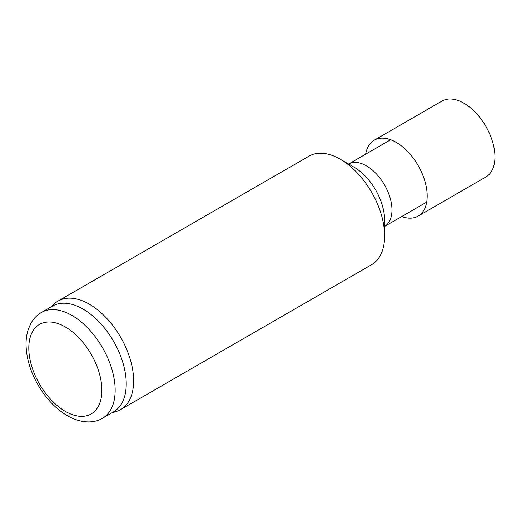 <?xml version="1.0" encoding="UTF-8"?>
<svg xmlns="http://www.w3.org/2000/svg" width="521" height="521" viewBox="0 0 521 521"><rect width="100%" height="100%" fill="white"/><g stroke="black" fill="none" stroke-linecap="round" stroke-linejoin="round"><path stroke-width="0.78" d="M102.513 418.22L113.591 411.824A61.068 35.259 -120 0 0 122.949 362.89A61.068 35.259 -120 0 0 83.054 309.077A61.068 35.259 -120 0 0 52.517 306.048L41.446 312.444C37.011 315.049 33.507 318.67 30.934 323.294L28.564 328.556C26.818 333.518 25.978 338.93 26.05 344.785C26.356 358.025 30.29 371.317 37.851 384.667C45.737 398.259 55.473 408.549 67.066 415.53C80.709 423.501 94.112 423.469 102.513 418.22A61.068 35.259 -120 0 0 111.878 369.285A61.068 35.259 -120 0 0 71.983 315.465A61.068 35.259 -120 0 0 41.446 312.444M111.676 412.932L116.502 411.388A62.637 36.164 -120 0 0 120.651 409.558A62.637 36.164 -120 0 0 130.25 359.366A62.637 36.164 -120 0 0 89.332 304.173A62.637 36.164 -120 0 0 58.013 301.066A62.637 36.164 -120 0 0 54.353 303.743L50.609 307.156M120.651 409.558L371.668 264.635A62.637 36.164 -120 0 0 384.635 235.961A62.637 36.164 -120 0 0 340.35 159.25L340.35 159.25A62.637 36.164 -120 0 0 309.031 156.144L58.013 301.066M353.98 167.117L340.35 159.25L353.98 167.117A43.354 25.028 -120 0 1 384.635 220.22L384.635 235.961M401.691 216.56A43.842 25.314 -120 0 0 418.109 216.124A43.842 25.314 -120 0 0 418.109 165.496A43.842 25.314 -120 0 0 374.26 140.182A43.842 25.314 -120 0 0 365.67 154.183M418.109 216.124L485.872 177.003A43.842 25.314 -120 0 0 485.872 126.375A43.842 25.314 -120 0 0 442.023 101.061L374.26 140.182M65.34 326.973A51.677 29.834 60 0 1 96.984 408.529A51.677 29.834 60 0 1 33.696 371.994A51.677 29.834 60 0 1 65.34 326.973M426.692 202.128L384.635 226.407A36.014 20.794 -120 0 0 390.008 197.505A36.014 20.794 -120 0 0 366.51 165.88A36.014 20.794 -120 0 0 348.621 164.024L390.678 139.745"/></g></svg>
